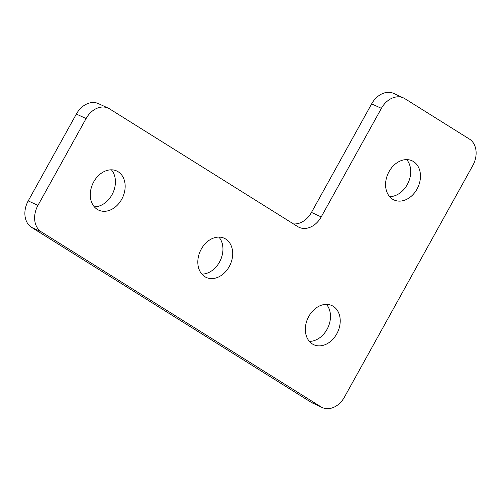 <?xml version="1.0" encoding="UTF-8"?>
<svg xmlns="http://www.w3.org/2000/svg" width="501" height="501" viewBox="0 0 501 501"><rect width="100%" height="100%" fill="white"/><g stroke="black" fill="none" stroke-linecap="round" stroke-linejoin="round"><path stroke-width="0.75" d="M111.385 169.82A21.556 16.433 -65.2 0 1 111.955 194.82A21.556 16.433 -65.2 0 1 94.32 206.825M121.699 199.317A21.556 16.433 -65.2 0 1 98.697 210.144A21.556 16.433 -65.2 0 1 93.743 181.825A21.556 16.433 -65.2 0 1 116.752 170.991A21.556 16.433 -65.2 0 1 121.699 199.317M218.918 237.098A21.556 16.433 -65.2 0 1 219.488 262.098A21.556 16.433 -65.2 0 1 201.847 274.103M229.233 266.595A21.556 16.433 -65.2 0 1 206.224 277.422A21.556 16.433 -65.2 0 1 201.277 249.097A21.556 16.433 -65.2 0 1 224.285 238.269A21.556 16.433 -65.2 0 1 229.233 266.595M406.68 159.625A21.556 16.433 -65.2 0 1 407.257 184.625A21.556 16.433 -65.2 0 1 389.615 196.63M417.001 189.121A21.556 16.433 -65.2 0 1 393.993 199.949A21.556 16.433 -65.2 0 1 389.045 171.624A21.556 16.433 -65.2 0 1 412.054 160.796A21.556 16.433 -65.2 0 1 417.001 189.121M326.445 304.37A21.556 16.433 -65.2 0 1 327.021 329.376A21.556 16.433 -65.2 0 1 309.38 341.375M336.766 333.866A21.556 16.433 -65.2 0 1 313.758 344.701A21.556 16.433 -65.2 0 1 308.81 316.375A21.556 16.433 -65.2 0 1 331.812 305.547A21.556 16.433 -65.2 0 1 336.766 333.866M293.454 223.916A20.729 15.8 114.8 0 0 311.472 212.424L321.216 216.92L381.393 108.354A20.729 15.8 114.8 0 1 403.512 97.939A20.729 15.8 114.8 0 1 404.864 98.672L469.381 139.04A20.729 15.8 114.8 0 1 472.794 165.543L344.419 397.136A20.729 15.8 114.8 0 1 322.293 407.551L312.549 403.061A20.729 15.8 -65.2 0 1 311.202 402.328L31.619 227.41A20.729 15.8 -65.2 0 1 28.206 200.907L76.346 114.059A20.729 15.8 -65.2 0 1 98.472 103.644L108.216 108.141A20.729 15.8 114.8 0 0 86.091 118.555L76.346 114.059M321.216 216.92A20.729 15.8 -65.2 0 1 299.091 227.329A20.729 15.8 -65.2 0 1 297.744 226.602L109.562 108.867A20.729 15.8 114.8 0 0 108.216 108.141M28.206 200.907L37.951 205.404L86.091 118.555M37.951 205.404A20.729 15.8 114.8 0 0 41.364 231.907L31.619 227.41M311.202 402.328L320.947 406.825L41.364 231.907M320.947 406.825A20.729 15.8 114.8 0 0 322.293 407.551M311.472 212.424L371.648 103.864A20.729 15.8 -65.2 0 1 393.767 93.449L403.512 97.939M381.393 108.354L371.648 103.864"/></g></svg>
